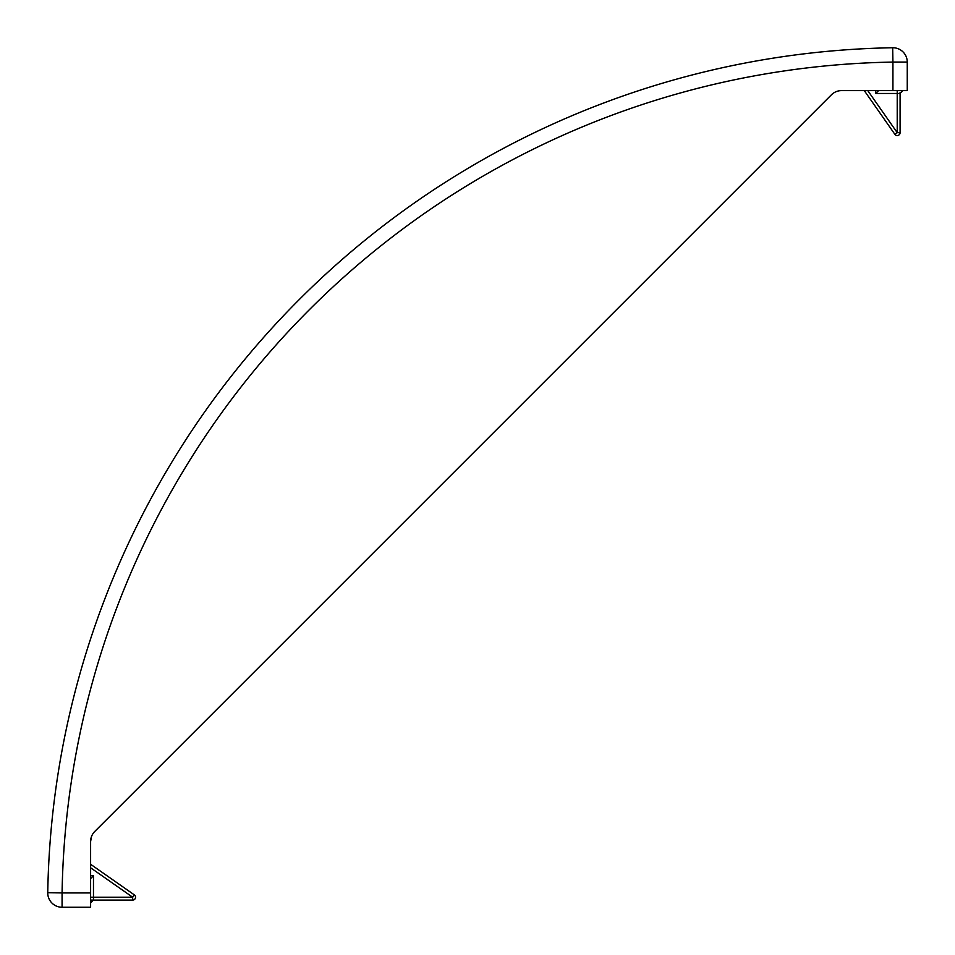 <?xml version="1.0" encoding="UTF-8"?>
<svg xmlns="http://www.w3.org/2000/svg" width="955" height="955" viewBox="0 0 955 955"><rect width="100%" height="100%" fill="white"/><g stroke="black" fill="none" stroke-linecap="round" stroke-linejoin="round"><path stroke-width="1.43" d="M90.606 878.6L93.471 875.735L93.471 897.223L132.673 897.223L132.673 900.088A2.865 2.865 0 0 0 134.321 894.871L91.346 864.788A2.865 2.865 0 0 0 90.606 864.418A2.865 2.865 0 0 1 91.346 864.788L90.606 865.839M90.606 892.925L90.606 841.546A14.325 14.325 0 0 1 94.808 831.423L831.423 94.808A14.325 14.325 0 0 1 841.546 90.606L892.925 90.606L892.925 62.075A845.294 845.294 0 0 0 62.075 892.925L90.606 892.925L90.606 907.25L62.075 907.25A14.325 14.325 0 0 1 47.75 892.674A859.619 859.619 0 0 1 892.674 47.75L892.925 62.075L907.25 62.075L907.25 90.606L892.925 90.606M91.501 836.568L90.606 841.546A14.325 14.325 0 0 1 94.808 831.423M831.423 94.808A14.325 14.325 0 0 1 841.546 90.606M865.839 90.606L864.788 91.346A2.865 2.865 0 0 1 864.418 90.606A2.865 2.865 0 0 0 864.788 91.346L894.871 134.321L897.223 132.673L897.223 93.471L900.088 93.471L900.088 92.253M900.088 93.471L902.952 90.606L900.088 93.471L900.088 132.673A2.865 2.865 0 0 1 897.223 135.538A2.865 2.865 0 0 0 900.088 132.673L897.223 132.673L867.773 90.606M90.976 900.088L92.253 900.088M92.647 900.088L93.471 900.088L93.471 897.223L90.606 897.223M132.673 900.088L93.471 900.088L90.606 902.952M90.606 867.773L132.673 897.223L134.321 894.871A2.865 2.865 0 0 1 135.538 897.223M894.871 134.321A2.865 2.865 0 0 0 897.223 135.538A2.865 2.865 0 0 1 894.871 134.321M897.223 90.606L897.223 93.471L875.735 93.471L878.6 90.606M892.925 47.75A14.325 14.325 0 0 1 907.25 62.075A14.325 14.325 0 0 0 892.674 47.75A14.325 14.325 0 0 1 892.925 47.75M47.75 892.674L62.075 892.925L62.075 907.25A14.325 14.325 0 0 1 47.75 892.674A859.619 859.619 0 0 1 892.674 47.75M875.735 93.471L875.735 90.606M90.606 875.735L93.471 875.735"/></g></svg>
